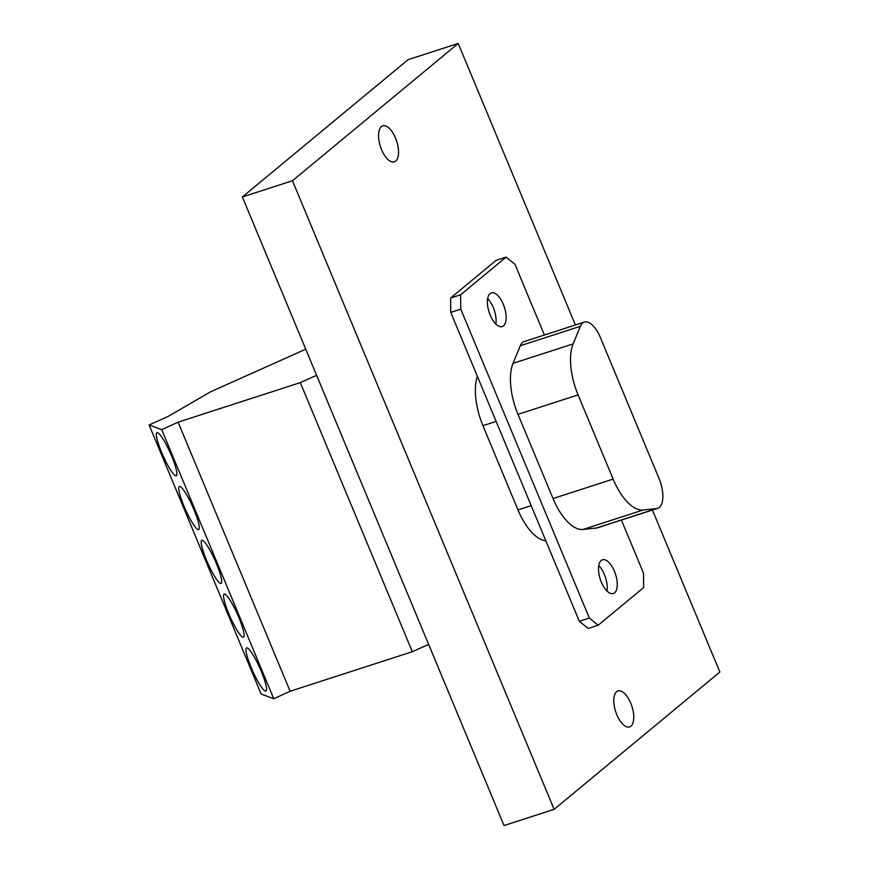 <?xml version="1.0" encoding="UTF-8"?>
<svg xmlns="http://www.w3.org/2000/svg" width="869" height="869" viewBox="0 0 869 869"><rect width="100%" height="100%" fill="white"/><g stroke="black" fill="none" stroke-linecap="round" stroke-linejoin="round"><path stroke-width="1.3" d="M242.799 637.194A23.615 3.878 -114.1 0 0 243.494 637.216A23.615 3.878 -114.1 0 0 238.139 615.817A23.615 3.878 -114.1 0 0 224.875 594.135A23.615 3.878 -114.1 0 0 224.191 594.114A23.615 3.878 -114.1 0 0 229.535 615.513A23.615 3.878 -114.1 0 0 242.799 637.194M265.197 691.007A23.615 3.878 -114.1 0 0 265.892 691.029A23.615 3.878 -114.1 0 0 260.548 669.641A23.615 3.878 -114.1 0 0 247.285 647.959A23.615 3.878 -114.1 0 0 246.59 647.926A23.615 3.878 -114.1 0 0 251.934 669.326A23.615 3.878 -114.1 0 0 265.197 691.007M149.131 424.941L261.145 694.027L273.746 698.752L161.732 429.666L149.131 424.941L168.26 416.37L210.363 391.919L305.747 349.186M316.62 375.31L300.305 382.621L178.112 422.16L161.732 429.666M220.4 583.371A23.615 3.878 -114.1 0 0 221.095 583.403A23.615 3.878 -114.1 0 0 215.74 562.004A23.615 3.878 -114.1 0 0 202.477 540.322A23.615 3.878 -114.1 0 0 201.782 540.29A23.615 3.878 -114.1 0 0 207.137 561.689A23.615 3.878 -114.1 0 0 220.4 583.371M175.592 475.734A23.615 3.878 -114.1 0 0 176.288 475.767A23.615 3.878 -114.1 0 0 170.932 454.368A23.615 3.878 -114.1 0 0 157.669 432.686A23.615 3.878 -114.1 0 0 156.985 432.664A23.615 3.878 -114.1 0 0 162.329 454.052A23.615 3.878 -114.1 0 0 175.592 475.734M197.991 529.558A23.615 3.878 -114.1 0 0 198.686 529.579A23.615 3.878 -114.1 0 0 193.342 508.18A23.615 3.878 -114.1 0 0 180.079 486.499A23.615 3.878 -114.1 0 0 179.383 486.477A23.615 3.878 -114.1 0 0 184.728 507.876A23.615 3.878 -114.1 0 0 197.991 529.558M300.305 382.621L412.319 651.707L428.634 644.396M178.112 422.16L290.127 691.257L412.319 651.707M273.746 698.752L290.127 691.257M575.397 324.984L458.213 43.45L408.137 59.657L242.375 196.959L504.042 825.55L554.118 809.343L719.869 672.041L652.423 510.027M242.375 196.959L292.462 180.752L554.118 809.343M458.213 43.45L292.462 180.752M395.721 161.069A18.89 8.56 -107.9 0 1 394.363 161.83A18.89 8.56 -107.9 0 1 380.959 148.078A18.89 8.56 -107.9 0 1 381.382 126.635A18.89 8.56 -107.9 0 1 382.729 125.875A18.89 8.56 -107.9 0 1 396.145 139.627A18.89 8.56 -107.9 0 1 395.721 161.069M630.948 726.158A18.89 8.56 -107.9 0 1 629.591 726.918A18.89 8.56 -107.9 0 1 616.186 713.167A18.89 8.56 -107.9 0 1 616.61 691.713A18.89 8.56 -107.9 0 1 617.957 690.964A18.89 8.56 -107.9 0 1 631.361 704.716A18.89 8.56 -107.9 0 1 630.948 726.158M477.363 376.32A47.23 21.388 72.1 0 0 482.936 425.691L517.978 509.897A47.23 21.388 72.1 0 0 545.83 540.811M598.763 565.567A17.706 8.017 -107.9 0 1 600.707 567.837A17.706 8.017 -107.9 0 1 606.986 590.996M460.646 294.776L450.631 298.013L450.75 312.395L579.341 621.302L588.183 628.461L598.198 625.213L589.356 618.065L460.766 309.147L460.646 294.776L506.095 257.126L514.948 264.274L544.396 335.021M450.631 298.013L496.08 260.363L506.095 257.126M487.639 298.632A17.706 8.017 -107.9 0 1 489.595 300.902A17.706 8.017 -107.9 0 1 495.873 324.061M614.6 592.81A17.706 8.017 72.1 0 0 615.002 572.704A17.706 8.017 72.1 0 0 602.423 559.81A17.706 8.017 72.1 0 0 601.163 560.516A17.706 8.017 72.1 0 0 605.03 588.737A17.706 8.017 72.1 0 0 613.34 593.516A17.706 8.017 72.1 0 0 614.6 592.81M490.051 293.581A17.706 8.017 72.1 0 0 493.918 321.802A17.706 8.017 72.1 0 0 502.217 326.581A17.706 8.017 72.1 0 0 503.488 325.875A17.706 8.017 72.1 0 0 503.879 305.769A17.706 8.017 72.1 0 0 491.311 292.875A17.706 8.017 72.1 0 0 490.051 293.581M598.198 625.213L643.647 587.563L643.527 573.192L621.422 520.064M584.294 322.106L524.203 341.56A23.615 10.7 72.1 0 0 520.27 345.753L513.025 363.361A47.23 21.388 72.1 0 0 517.989 414.35L553.042 498.545A47.23 21.388 72.1 0 0 583.045 529.449L596.568 527.994A23.615 10.7 72.1 0 0 597.557 527.787L657.659 508.332A23.615 10.7 -107.9 0 1 656.671 508.55L643.147 510.005A47.23 21.388 -107.9 0 1 613.134 479.101L578.081 394.895A47.23 21.388 -107.9 0 1 573.116 343.918L580.362 326.309A23.615 10.7 -107.9 0 1 584.294 322.106A23.615 10.7 -107.9 0 1 600.294 337.346L659.104 478.645A23.615 10.7 -107.9 0 1 657.659 508.332M589.356 618.065L579.341 621.302M460.766 309.147L450.75 312.395M580.362 326.309L520.27 345.753M656.671 508.55L596.568 527.994M643.147 510.005L583.045 529.449M613.134 479.101L553.042 498.545M578.081 394.895L517.989 414.35M573.116 343.918L513.025 363.361M496.134 421.422L482.936 425.691M531.187 505.617L517.978 509.897"/></g></svg>
